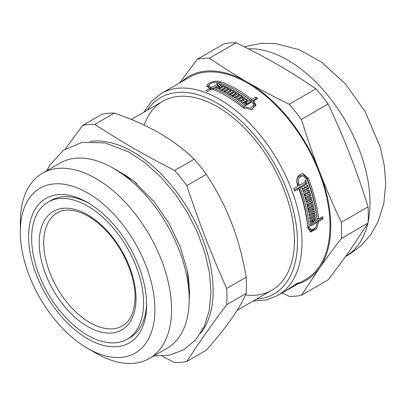 <?xml version="1.0" encoding="UTF-8"?>
<svg xmlns="http://www.w3.org/2000/svg" width="406" height="406" viewBox="0 0 406 406"><rect width="100%" height="100%" fill="white"/><g stroke="black" fill="none" stroke-linecap="round" stroke-linejoin="round"><path stroke-width="0.61" d="M89.142 203.447A79.145 45.695 -120 0 0 51.06 200.366L48.035 202.112A79.145 45.695 -120 0 0 48.035 293.497A79.145 45.695 -120 0 0 127.179 339.193A79.145 45.695 -120 0 0 143.572 302.962A79.145 45.695 -120 0 0 109.021 223.315A79.145 45.695 -120 0 0 48.035 202.112M127.179 339.193L130.204 337.447A79.145 45.695 -120 0 0 146.576 302.927M146.596 304.708A83.423 48.162 60 0 1 87.605 338.766A83.423 48.162 60 0 1 28.618 236.596A83.423 48.162 60 0 1 87.61 202.538A83.423 48.162 60 0 1 146.596 304.708M162.09 356.082L174.585 362.568A130.478 75.333 -120 0 0 186.775 361.482C199.762 341.553 210.262 326.617 226.68 304.713L246.209 293.436C242.727 301.364 237.825 309.814 231.496 318.796C225.218 327.743 216.824 338.213 206.304 350.205L186.775 361.482M206.304 174.341C216.824 190.348 225.218 206.481 231.496 222.737C237.825 238.961 242.727 257.11 246.209 277.186L226.68 288.458C210.262 251.558 199.762 224.493 186.775 185.613L206.304 174.341A130.478 75.333 -120 0 0 194.114 159.177L174.585 170.454C143.47 154.468 122.47 142.344 94.781 124.378L114.309 113.101C131.828 119.151 146.876 125.824 159.451 133.112C172.078 140.375 183.634 149.063 194.114 159.177M114.309 113.101A130.478 75.333 -120 0 0 102.119 114.193L82.591 125.464L65.371 148.936M226.68 304.713A130.478 75.333 -120 0 0 226.949 296.74A130.478 75.333 -120 0 0 226.68 288.458M200.64 333.164A113.37 65.452 -120 0 0 213.145 290.737A113.37 65.452 -120 0 0 171.596 185.628A113.37 65.452 -120 0 0 90.02 141.501M186.775 185.613A130.478 75.333 -120 0 0 174.585 170.454M94.781 124.378A130.478 75.333 -120 0 0 82.591 125.464M246.209 293.436A130.478 75.333 -120 0 0 246.209 277.186M87.605 348.373A95.187 54.957 -120 0 0 154.914 309.509A95.187 54.957 -120 0 0 87.605 192.931A95.187 54.957 -120 0 0 20.3 231.79A95.187 54.957 -120 0 0 87.605 348.373L95.923 353.174A106.951 61.748 -120 0 0 149.403 358.473L167.023 348.297A106.951 61.748 -120 0 0 189.171 299.339L189.171 289.732A95.187 54.957 -120 0 0 187.496 271.523M136.878 183.776A95.187 54.957 -120 0 0 121.866 173.154L113.548 168.353A106.951 61.748 -120 0 0 60.073 163.055L42.452 173.225A106.951 61.748 -120 0 0 20.3 222.189L20.3 231.79M189.171 299.339A106.951 61.748 -120 0 0 113.548 168.353M149.403 358.473A106.951 61.748 -120 0 0 171.55 309.509A106.951 61.748 -120 0 0 124.865 201.878A106.951 61.748 -120 0 0 42.452 173.225M253.628 100.906L255.973 105.2L251.091 109.747L242.621 107.336A116.578 67.305 -120 0 0 211.881 88.97L207.72 91.375A116.578 67.305 -120 0 0 205.878 90.7L210.039 88.3A116.578 67.305 -120 0 0 209.06 87.965L206.771 85.823L207.37 84.463L209.06 83.139L211.592 82.027L214.551 81.317L217.57 81.139L220.123 81.576A116.578 67.305 60 0 1 251.786 99.429L255.942 97.029A116.578 67.305 60 0 1 257.785 98.506L253.628 100.906L253.628 102.693L255.871 106.088M240.24 93.025A114.436 66.071 60 0 1 251.786 101.206L255.942 98.805A114.436 66.071 60 0 1 256.501 99.247M207.065 86.696L208.917 85.037M245.869 103.571A114.436 66.071 60 0 1 246.64 104.175L250.345 102.038L250.345 100.262A116.578 67.305 -120 0 0 218.682 82.413L214.561 82.195L210.506 83.519L209.247 84.509L208.811 85.529L210.506 87.133A116.578 67.305 60 0 1 211.48 87.468L217.525 83.976A116.578 67.305 -120 0 0 216.601 83.661L217.372 83.215A116.578 67.305 60 0 1 220.133 84.204L213.323 88.138A116.578 67.305 60 0 1 244.062 106.504L250.324 108.25L253.933 104.9L252.182 101.739L245.371 105.672A116.578 67.305 -120 0 0 243.529 104.195L245.869 102.845A116.578 67.305 -120 0 0 244.95 102.124L242.61 103.474A116.578 67.305 -120 0 0 240.87 102.15L246.32 99.003A116.578 67.305 60 0 1 248.061 100.328L245.716 101.678A116.578 67.305 60 0 1 246.64 102.398L250.345 100.262M242.189 103.154L246.32 100.769A114.436 66.071 60 0 1 246.741 101.089M244.818 105.225L245.869 104.621L245.869 102.845M230.623 98.582A114.436 66.071 60 0 1 244.062 108.29L244.168 108.377M251.903 109.595L253.933 106.702L253.933 104.9M217.525 85.052A114.436 66.071 60 0 1 218.245 85.296M211.927 88.99L213.323 88.183M210.039 88.731L210.506 88.914A114.436 66.071 60 0 1 211.435 89.229M208.811 85.529L209.004 87.945M239.565 101.18L242.889 99.262L242.889 97.501A116.578 67.305 -120 0 0 241.971 96.851L237.292 99.551A116.578 67.305 -120 0 0 235.551 98.359L241.002 95.212A116.578 67.305 60 0 1 245.402 98.318L239.951 101.464A116.578 67.305 -120 0 0 238.21 100.201L242.889 97.501M236.942 99.308L241.002 96.968A114.436 66.071 60 0 1 241.357 97.207M242.889 98.267A114.436 66.071 60 0 1 244.052 99.094M228.893 94.182L232.816 91.913A114.436 66.071 60 0 1 233.14 92.096M234.318 97.541L238.342 95.217A114.436 66.071 60 0 1 238.657 95.42M231.603 95.806L235.581 93.512A114.436 66.071 60 0 1 235.952 93.735M220.884 89.98L224.635 87.818A114.436 66.071 60 0 1 224.777 87.879M226.284 92.715L230.156 90.477A114.436 66.071 60 0 1 230.324 90.563M223.579 91.294L227.396 89.092A114.436 66.071 60 0 1 227.609 89.193M221.204 86.392A114.436 66.071 60 0 1 221.94 86.681M218.864 87.742A114.436 66.071 60 0 1 219.6 88.031M321.415 217.423A114.436 66.071 60 0 1 321.527 218.626L317.365 221.031L318.837 221.326L316.436 228.928L310.707 232.039L307.784 227.781A116.578 67.305 -120 0 0 298.791 188.638L297.329 188.343L294.289 190.099M317.365 221.031L317.396 222.158L310.58 226.091A116.578 67.305 -120 0 0 310.357 223.813L312.696 222.463A116.578 67.305 -120 0 0 312.564 221.316L310.225 222.666A116.578 67.305 -120 0 0 309.956 220.504L315.406 217.357A116.578 67.305 60 0 1 315.675 219.519L313.336 220.874A116.578 67.305 60 0 1 313.462 222.016L317.167 219.879A116.578 67.305 -120 0 0 307.032 179.386L303.333 175.93L300.77 176.346L299.374 177.666L298.537 179.599L298.359 181.868L298.857 184.106A116.578 67.305 60 0 1 299.344 185.39L305.388 181.903A116.578 67.305 -120 0 0 304.926 180.69L305.698 180.244A116.578 67.305 60 0 1 307.048 183.872L300.232 187.805A116.578 67.305 60 0 1 309.225 226.949L311.412 230.1L315.655 227.796L317.396 222.158L315.924 221.864L310.478 225.005M314.97 228.593L309.996 231.801M302.688 173.773L307.002 178.254A114.436 66.071 60 0 1 317.147 218.748L318.608 219.047L322.77 216.642A116.578 67.305 60 0 1 322.998 218.925L318.837 221.326M314.087 218.118A114.436 66.071 60 0 1 314.214 219.225L311.874 220.575A114.436 66.071 60 0 1 311.945 221.189M312.564 221.316L311.108 221.021L310.098 221.605M305.043 182.101A114.436 66.071 60 0 1 305.586 183.578L298.775 187.511A114.436 66.071 60 0 1 307.753 226.649L309.93 229.801L311.412 230.1M303.333 175.93L301.013 175.554L299.278 176.042L297.887 177.366L297.055 179.3L296.882 181.568L297.385 183.811A114.436 66.071 60 0 1 297.877 185.095L299.344 185.39M313.63 214.774A114.436 66.071 60 0 1 313.792 215.911L309.646 218.306M313.087 211.414A114.436 66.071 60 0 1 313.386 213.201M313.792 215.911L315.249 216.205L309.798 219.352A116.578 67.305 -120 0 0 309.468 217.174L314.153 214.475A116.578 67.305 -120 0 0 313.965 213.317L312.518 213.023L309.108 214.992M310.894 200.98A114.436 66.071 60 0 1 311.229 202.35L306.982 204.807M312.463 208.039A114.436 66.071 60 0 1 312.696 209.232L308.489 211.658M311.727 204.517A114.436 66.071 60 0 1 312.016 205.867L307.794 208.303M307.91 190.404A114.436 66.071 60 0 1 308.357 191.835L304.058 194.322M310.011 197.56A114.436 66.071 60 0 1 310.346 198.823L306.078 201.285M309.007 193.987A114.436 66.071 60 0 1 309.418 195.403L305.129 197.879M306.769 186.933A114.436 66.071 60 0 1 307.21 188.252L302.896 190.744M307.21 188.252L308.661 188.546L303.211 191.693A116.578 67.305 -120 0 0 302.028 188.222L302.795 187.78A116.578 67.305 60 0 1 303.216 188.983L304.784 188.074A116.578 67.305 -120 0 0 304.368 186.872L305.134 186.43A116.578 67.305 60 0 1 305.556 187.633L307.129 186.724A116.578 67.305 -120 0 0 306.708 185.522L307.474 185.075A116.578 67.305 60 0 1 308.661 188.546M302.221 188.78L303.216 188.983M310.346 198.823L311.788 199.113L306.337 202.259A116.578 67.305 -120 0 0 303.602 192.891L309.052 189.744A116.578 67.305 60 0 1 309.803 192.129L305.124 194.829A116.578 67.305 60 0 1 305.485 196.022L310.164 193.322A116.578 67.305 60 0 1 310.854 195.697L306.175 198.397A116.578 67.305 60 0 1 306.505 199.585L311.189 196.88A116.578 67.305 60 0 1 311.788 199.113M308.357 191.835L309.803 192.129M304.155 194.636L305.124 194.829M312.696 209.232L314.137 209.521L308.687 212.668A116.578 67.305 -120 0 0 306.642 203.436L312.087 200.29A116.578 67.305 60 0 1 312.666 202.645L307.987 205.345A116.578 67.305 60 0 1 308.261 206.517L312.94 203.817A116.578 67.305 60 0 1 313.457 206.157L308.778 208.857A116.578 67.305 60 0 1 309.022 210.024L313.701 207.324A116.578 67.305 60 0 1 314.137 209.521M311.229 202.35L312.666 202.645M307.063 205.162L307.987 205.345M313.965 213.317L309.281 216.017A116.578 67.305 -120 0 0 308.9 213.83L314.351 210.684A116.578 67.305 60 0 1 315.249 216.205M314.214 219.225L315.675 219.519M311.874 220.575L313.336 220.874M321.527 218.626L322.998 218.925M298.791 188.638L294.634 191.038A116.578 67.305 -120 0 0 293.741 188.623L297.902 186.222A116.578 67.305 -120 0 0 297.41 184.938L296.73 181.883L296.964 178.797L298.08 176.204L299.948 174.428L302.297 173.763L303.439 173.869L308.474 178.554A116.578 67.305 60 0 1 318.608 219.047M286.301 290.452L286.332 290.518A116.578 67.305 60 0 1 285.57 290.97L286.935 290.183A116.578 67.305 -120 0 0 287.042 290.123L287.808 289.676A116.578 67.305 60 0 1 287.702 289.737L289.275 288.828A116.578 67.305 -120 0 0 289.382 288.767L290.148 288.326A116.578 67.305 60 0 1 290.046 288.387L291.615 287.478A116.578 67.305 -120 0 0 291.721 287.418L292.487 286.976A116.578 67.305 60 0 1 292.386 287.037A116.578 67.305 60 0 1 292.279 287.098M284.86 291.29L280.729 293.751A116.578 67.305 -120 0 0 282.023 292.934L286.179 290.529A116.578 67.305 -120 0 0 286.854 290.072L296.065 283.992L298.912 282.632L297.913 283.687A116.578 67.305 60 0 1 295.187 285.418A116.578 67.305 60 0 1 294.462 285.824M253.039 301.105L266.163 299.983L277.861 295.421L284.129 291.802A116.578 67.305 -120 0 0 284.89 291.351M221.057 84.56A116.578 67.305 60 0 1 223.716 85.656L218.266 88.802A116.578 67.305 -120 0 0 215.606 87.706L216.373 87.265A116.578 67.305 60 0 1 217.296 87.63L218.864 86.722A116.578 67.305 -120 0 0 217.946 86.356L218.712 85.915A116.578 67.305 60 0 1 219.636 86.28L221.204 85.372A116.578 67.305 -120 0 0 220.285 85.006L221.057 84.56L221.057 85.311M216.373 88.016L216.373 87.265M217.296 88.391L217.296 87.63M218.864 88.457L218.864 86.722M230.156 88.726A116.578 67.305 60 0 1 231.897 89.655L226.446 92.801A116.578 67.305 -120 0 0 219.184 89.203L224.635 86.057A116.578 67.305 60 0 1 226.477 86.899L221.798 89.604A116.578 67.305 60 0 1 222.716 90.041L227.396 87.341A116.578 67.305 60 0 1 229.238 88.254L224.559 90.954A116.578 67.305 60 0 1 225.477 91.431L230.156 88.726L230.156 90.477M224.635 87.818L224.635 86.057M221.798 90.411L221.798 89.604M238.342 93.471A116.578 67.305 60 0 1 240.083 94.598L234.632 97.744A116.578 67.305 -120 0 0 227.37 93.314L232.816 90.168A116.578 67.305 60 0 1 234.658 91.218L229.979 93.923A116.578 67.305 60 0 1 230.897 94.466L235.581 91.766A116.578 67.305 60 0 1 237.419 92.888L232.739 95.593A116.578 67.305 60 0 1 233.663 96.171L238.342 93.471L238.342 95.217M232.816 91.913L232.816 90.168M229.979 94.821L229.979 93.923M241.002 95.212L241.002 96.968M246.32 100.769L246.32 99.003M245.716 102.723L245.716 101.678M304.561 187.43L305.556 187.633M304.52 195.829L305.485 196.022M309.418 195.403L310.854 195.697M305.226 198.204L306.175 198.397M305.561 199.392L306.505 199.585M307.342 206.334L308.261 206.517M312.016 205.867L313.457 206.157M307.875 208.674L308.778 208.857M308.124 209.846L309.022 210.024M312.625 221.849L313.462 222.016M305.586 183.578L307.048 183.872M298.775 187.511L300.232 187.805M295.187 285.418L305.845 279.267A116.578 67.305 -120 0 0 329.987 225.898A116.578 67.305 -120 0 0 279.1 108.58A116.578 67.305 -120 0 0 189.267 77.348L161.289 93.502L151.484 101.353L143.947 112.157M292.386 287.037L293.746 286.25A116.578 67.305 -120 0 0 296.471 284.52L297.319 283.784L297.141 283.393M296.471 284.52C300.313 281.693 291.538 286.758 288.296 289.239A116.578 67.305 60 0 1 287.621 289.696L293.665 286.21A116.578 67.305 -120 0 0 294.304 285.778L295.071 285.332A116.578 67.305 60 0 1 293.142 286.585L286.332 290.518M285.57 290.97A116.578 67.305 60 0 1 284.845 291.376M218.712 86.661L218.712 85.915M219.636 88.011L219.636 86.28M221.204 87.102L221.204 85.372M222.716 90.863L222.716 90.041M227.396 89.092L227.396 87.341M224.559 91.797L224.559 90.954M225.477 92.279L225.477 91.431M230.897 95.374L230.897 94.466M235.581 93.512L235.581 91.766M232.739 96.521L232.739 95.593M233.663 97.11L233.663 96.171M246.64 104.175L246.64 102.398M211.48 89.203L211.48 87.468M217.525 85.712L217.525 83.976M217.372 83.925L217.372 83.215M213.323 89.533L213.323 88.138M210.039 90.036L210.039 88.3M251.786 101.206L251.786 99.429M255.942 97.029L255.942 98.805M144.196 125.149A109.092 62.986 60 0 1 217.306 106.702A109.092 62.986 60 0 1 294.441 240.306A109.092 62.986 60 0 1 245.518 294.959M236.14 42.762C251.324 50.161 265.214 57.5 277.805 64.782C290.417 72.055 303.13 80.073 315.944 88.838L289.224 104.266C274.04 96.872 260.15 89.528 247.553 82.251C234.942 74.978 222.229 66.96 209.415 58.19L236.14 42.762A130.478 75.333 -120 0 0 223.95 43.853L197.23 59.281L179.604 82.925M328.134 104.002C336.32 121.358 343.557 138.162 349.85 154.407C356.158 170.642 362.223 188.12 368.039 206.847L341.314 222.275C333.128 204.918 325.891 188.115 319.598 171.87C313.29 155.635 307.225 138.157 301.409 119.43L328.134 104.002A130.478 75.333 -120 0 0 315.944 88.838M368.039 223.097L349.85 250.466C343.557 259.424 336.32 269.224 328.134 279.866L301.409 295.294L319.598 267.93C325.891 258.972 333.128 249.167 341.314 238.525L368.039 223.097A130.478 75.333 -120 0 0 368.039 206.847M282.195 292.919L289.224 296.385A130.478 75.333 -120 0 0 301.409 295.294M297.928 283.835A117.644 67.924 -120 0 0 319.598 267.93A117.644 67.924 -120 0 0 319.598 171.87A117.644 67.924 -120 0 0 247.553 82.251A117.644 67.924 -120 0 0 181.355 81.916M341.314 238.525A130.478 75.333 -120 0 0 341.314 222.275M209.415 58.19A130.478 75.333 -120 0 0 197.23 59.281M301.409 119.43A130.478 75.333 -120 0 0 289.224 104.266M368.11 221.97A116.578 67.305 -120 0 0 369.998 202.797A116.578 67.305 -120 0 0 248.345 48.842M345.76 256.222L345.851 256.166A116.578 67.305 -120 0 0 367.76 223.544M309.225 226.949L307.753 226.649M244.062 106.504L244.062 108.29M297.385 183.811L298.857 184.106M307.002 178.254L308.474 178.554M277.861 295.421A116.578 67.305 -120 0 0 302.008 242.052A116.578 67.305 -120 0 0 251.121 124.733A116.578 67.305 -120 0 0 161.289 93.502M297.654 283.129L297.913 283.687M210.506 88.914L210.506 87.133M220.123 82.91L220.123 81.576M256.425 299.151A113.37 65.452 -120 0 0 297.466 242.052A113.37 65.452 -120 0 0 237.52 117.867A113.37 65.452 -120 0 0 147.337 110.204M136 298.593A68.436 39.514 -120 0 0 63.412 208.288A68.436 39.514 -120 0 0 63.412 305.073A68.436 39.514 -120 0 0 136 298.593M57.337 212.81A65.229 37.662 -120 0 0 57.251 288.179A65.229 37.662 -120 0 0 122.566 325.79C130.529 321.166 134.69 311.666 135.061 297.283C135.32 276.638 123.647 249.228 106.763 231.359C99.1 223.173 91.233 217.261 83.164 213.622C72.669 209.181 64.062 208.907 57.337 212.81M162.76 101.297L131.275 119.476M271.847 290.244L237.175 310.265M112.548 167.779L133.691 181.091L154.062 201.696L168.784 223.061L180.112 246.442L187.202 270.066L189.592 292.046L189.166 300.491M153.772 355.945L169.348 355.159L183.466 349.916L195.428 340.167L204.111 326.744L209.283 310.473L210.983 292.046L209.43 272.776L204.857 252.679L197.463 232.43L187.526 212.744L175.093 193.895L160.837 177.092L145.272 162.968L128.92 152.062L105.144 142.912L82.23 142.339L63.569 150.144L49.72 165.257L46.822 170.703M244.346 46.822L261.068 43.371L275.745 43.599L299.247 49.715L321.369 62.027L345.496 83.961L365.121 111.543L380.275 147.195L384.309 165.526L385.7 183.674L383.843 203.381L378.016 221.904L370.81 234.582L361.056 245.716L349.13 254.521L345.607 256.43"/></g></svg>
